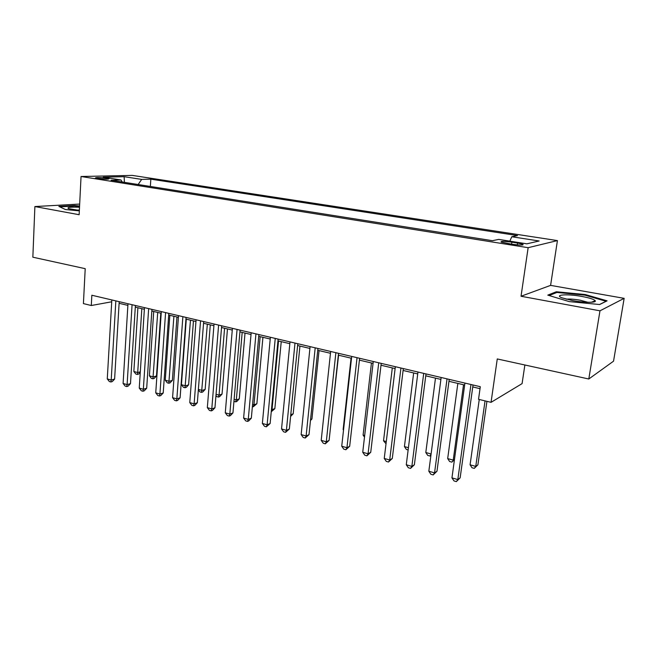 <?xml version="1.0" encoding="UTF-8"?>
<svg xmlns="http://www.w3.org/2000/svg" width="657" height="657" viewBox="0 0 657 657"><rect width="100%" height="100%" fill="white"/><g stroke="black" fill="none" stroke-linecap="round" stroke-linejoin="round"><path stroke-width="0.99" d="M97.606 178.474C104.496 179.295 108.298 179.394 109.005 178.761L106.795 178.244C99.954 177.431 96.168 177.333 95.429 177.957L97.606 178.474M557.423 240.593L132.246 175.394L81.049 176.503L528.146 247.689L557.423 240.593L550.599 285.376L521.034 296.25L599.981 310.818L624.15 298.344L550.599 285.376M624.15 298.344L613.539 361.178L588.795 378.999L497.267 358.944L491.05 402.339L522.085 383.614L524.869 364.996M79.678 204.064L34.887 206.553L32.85 257.199L85.213 268.672L83.414 303.6L91.298 305.513L111.723 301.785M599.981 310.818L588.795 378.999M491.05 402.339L478.534 399.308L480.3 386.702L91.849 295.239L91.298 305.513M517.56 243.049L511.893 242.162C504.059 241.135 500.47 241.111 501.127 242.096L512.156 244.256C520.081 245.299 523.686 245.324 522.98 244.33L517.56 243.049L517.297 244.889M122.227 182.005L120.987 179.969L111.074 180.232L492.397 240.692L498.72 239.403L526.857 243.829L539.151 240.988L511.778 236.75L517.502 235.584L150.839 179.156L141.674 179.402L138.142 184.527M120.987 179.969L103.198 177.168L124.132 176.684L141.674 179.402M521.034 296.25L528.146 247.689M34.887 206.553L79.144 214.716L81.049 176.503M119.114 303.304L127.885 305.374M135.301 307.131L144.368 309.275M151.824 311.04L161.203 313.258M168.701 315.032L178.4 317.323M185.931 319.105L195.967 321.478M203.539 323.269L213.919 325.724M221.532 327.523L232.266 330.06M239.928 331.875L251.023 334.503M258.727 336.318L270.216 339.037M277.952 340.868L289.836 343.677M297.621 345.525L309.915 348.432M317.742 350.28L330.471 353.285M338.33 355.15L351.503 358.262M359.412 360.135L373.053 363.362M380.994 365.235L395.12 368.577M403.102 370.466L417.729 373.923M425.744 375.82L440.896 379.409M448.961 381.315L464.655 385.027M472.753 386.94L480.029 388.665M509.832 241.152L511.778 236.75M150.363 186.465L150.839 179.156M124.132 176.684L124.411 182.35M585.264 294.541L556.339 291.757L547.774 295.124L569.192 301.596L599.627 304.528L607.093 300.84L585.264 294.541L585.157 295.223M79.579 205.994L74.537 205.51L58.867 206.397L65.388 209.526L79.333 210.864M556.192 292.735L556.339 291.757M74.512 206.011L74.537 205.51M470.962 384.509L457.822 479.561L451.95 477.877L464.926 383.08M473.024 384.994L460.146 477.853L457.822 479.561L456.336 481.606L453.995 480.924L451.95 477.877M460.146 477.853L456.336 481.606M479.257 399.481L470.075 464.811L475.758 466.388L477.902 464.811L486.927 401.345M477.902 464.811L474.28 468.384L475.758 466.388L485.047 400.885M474.28 468.384L472.013 467.751L470.075 464.811M572.592 300.594C584.204 302.778 596.876 302.836 595.242 300.742C594.002 299.321 589.575 297.892 581.971 296.471C567.582 293.778 553.728 294.623 561.883 297.81L572.592 300.594M587.892 302.286L580.041 300.167C574.07 299.149 569.447 298.82 566.162 299.19M549.129 295.527L556.898 292.455L584.944 295.157L606.082 301.276L599.513 304.52M79.513 207.259L77.28 207.16C69.568 207.021 66.661 207.505 68.55 208.63L79.357 210.445M79.374 210.117L75.662 210.059M59.812 206.856L74.726 205.994L79.554 206.462M447.039 378.875L434.556 472.884L428.832 471.233L441.151 377.488M449.216 379.385L436.979 471.225L434.556 472.884L433.168 474.921L430.877 474.264L428.832 471.233M436.979 471.225L433.168 474.921M423.708 373.381L411.857 466.363L406.272 464.762L417.967 372.026M425.991 373.915L414.37 464.762L411.857 466.363L410.551 468.4L408.326 467.751L406.272 464.762M414.37 464.762L410.551 468.4M400.951 368.019L389.7 459.999L384.246 458.438L395.342 366.705M403.332 368.585L392.295 458.455L389.7 459.999L388.484 462.035L386.3 461.403L384.246 458.438M392.295 458.455L388.484 462.035M378.736 362.787L368.068 453.79L362.738 452.262L373.266 361.506M381.216 363.378L370.737 452.295L368.068 453.79L366.926 455.818L364.799 455.202L362.738 452.262M370.737 452.295L366.926 455.818M457.847 383.417L447.68 458.594L453.231 460.13L463.522 384.756M454.439 459.695L451.835 462.126L449.626 461.51L447.68 458.594M451.835 462.126L454.496 459.268M435.484 378.128L425.802 452.517L431.099 453.987M430.918 455.342L429.916 456.015L427.748 455.416L425.802 452.517M431.058 454.274L429.916 456.015M413.647 372.962L404.425 446.588L408.424 447.696M408.137 449.946L406.379 449.454L404.425 446.588M392.303 367.912L383.532 440.79L386.283 441.553M386.02 443.779L383.532 440.79M357.047 357.687L346.937 447.721L341.73 446.226L351.709 356.431M359.617 358.287L349.68 446.275L346.937 447.721L345.869 449.741L343.792 449.15L341.73 446.226M349.68 446.275L345.869 449.741M371.443 362.984L363.099 435.115L364.676 435.558M364.495 437.119L363.099 435.115M335.875 352.702L326.291 441.8L321.207 440.338L330.66 351.47M338.527 353.326L329.108 440.395L326.291 441.8L325.305 443.812L323.269 443.229L321.207 440.338M329.108 440.395L325.305 443.812M351.06 358.155L343.126 429.571L343.57 429.694M343.521 430.13L343.126 429.571M315.196 347.832L306.121 436.01L301.144 434.581L310.096 346.633M317.931 348.473L309.004 434.647L306.121 436.01L305.201 438.014L303.214 437.447L301.144 434.581M309.004 434.647L305.201 438.014M330.841 424.365L338.577 355.207M294.993 343.069L286.403 430.343L281.541 428.947L290.008 341.903M297.793 343.734L289.351 429.029L286.403 430.343L285.549 432.347L283.61 431.789L281.541 428.947M289.351 429.029L285.549 432.347M310.564 419.56L311.944 418.944L319.047 350.583M311.944 418.944L310.465 420.521M275.242 338.421L267.12 424.808L262.373 423.445L270.372 337.279M278.125 339.102L270.134 423.535L267.12 424.808L266.34 426.812L264.442 426.262L262.373 423.445M270.134 423.535L266.34 426.812M290.764 414.797L293.194 413.762L299.937 346.067M293.194 413.762L290.591 416.464M255.943 333.879L248.272 419.396L243.624 418.066L251.179 332.754M258.883 334.569L251.335 418.164L248.272 419.396L247.549 421.392L245.693 420.858L243.624 418.066M251.335 418.164L248.773 420.891L247.549 421.392M271.44 409.681L274.84 408.687L281.237 341.648M274.84 408.687L271.242 411.775L271.998 409.837L278.519 340.999M237.062 329.436L229.827 414.107L225.277 412.801L232.414 328.336M240.076 330.143L232.948 412.908L229.827 414.107L229.17 416.086L227.355 415.569L225.277 412.801M232.948 412.908L230.418 415.61L229.17 416.086M252.575 404.441L253.98 404.835L256.871 403.718L262.931 337.32M256.871 403.718L253.273 406.773L253.98 404.835L260.156 336.663M253.273 406.773L252.387 406.519M218.609 325.092L211.784 408.925L207.333 407.644L214.051 324.016M221.672 325.815L214.954 407.767L211.784 408.925L211.184 410.904L209.402 410.387L207.333 407.644M214.954 407.767L212.449 410.436L211.184 410.904M234.114 399.316L236.331 399.932L239.279 398.856L245.02 333.083M239.279 398.856L236.865 401.435L235.682 401.862L236.331 399.932L242.178 332.409M235.682 401.862L233.941 401.378M200.549 320.838L194.127 403.858L189.766 402.601L196.09 319.787M203.678 321.569L197.338 402.733L194.127 403.858L193.577 405.829L191.836 405.32L189.766 402.601M197.338 402.733L194.866 405.369L193.577 405.829M216.054 394.307L219.052 395.136L222.041 394.093L227.47 328.927M222.041 394.093L219.652 396.639L218.453 397.066L219.052 395.136L224.579 328.245M218.453 397.066L216.753 396.59L215.956 395.522M182.876 316.674L176.84 398.889L172.577 397.666L178.515 315.647M186.062 317.421L180.1 397.805L176.84 398.889L176.347 400.852L174.639 400.368L172.577 397.666M180.1 397.805L177.653 400.417L176.347 400.852M198.381 389.404L202.118 390.439L205.156 389.42L210.289 324.862M205.156 389.42L202.791 391.95L201.576 392.36L207.341 324.172M201.576 392.36L199.9 391.892L198.348 389.823M165.58 312.601L159.914 394.036L155.742 392.837L161.318 311.599M168.816 313.364L163.215 392.976L159.914 394.036L159.47 395.99L157.803 395.506L155.742 392.837M163.215 392.976L160.793 395.563L159.47 395.99M186.292 319.195L181.431 384.698L185.529 385.831L188.608 384.854L193.454 320.887M188.608 384.854L186.268 387.351L185.036 387.745L190.464 320.181M185.036 387.745L183.393 387.285L181.431 384.698M148.654 308.618L143.341 389.273L139.251 388.098L144.474 307.632M151.931 309.39L146.683 388.246L143.341 389.273L142.947 391.227L141.312 390.751L139.251 388.098M146.683 388.246L144.285 390.808L142.947 391.227M169.835 315.303L165.26 380.206L169.268 381.323L172.389 380.37L176.955 316.986M172.389 380.37L170.073 382.842L168.824 383.228L173.916 316.263M168.824 383.228L167.215 382.776L165.26 380.206M132.073 304.717L127.105 384.616L123.097 383.466L127.984 303.748M135.399 305.497L130.488 383.622L127.105 384.616L126.76 386.554L125.159 386.094L123.097 383.466M130.488 383.622L128.107 386.152L126.76 386.554M153.705 311.484L149.402 375.804L153.336 376.896L156.489 375.968L160.793 313.159M156.489 375.968L154.19 378.424L152.933 378.793L157.713 312.428M152.933 378.793L151.356 378.358L149.402 375.804M115.837 300.89L111.197 380.05L107.272 378.917L111.83 299.945M119.204 301.686L114.614 379.081L111.197 380.05L110.893 381.98L109.333 381.528L107.272 378.917M114.614 379.081L112.265 381.594L110.893 381.98M137.896 307.747L133.847 371.492L137.707 372.56L141.822 308.675M140.278 372.33L138.627 374.088L137.346 374.449L135.81 374.022L133.847 371.492M137.346 374.449L137.707 372.56L140.311 371.829M511.606 244.174L511.893 242.162M522.89 244.946L522.98 244.33M591.366 302.245L595.242 300.742"/></g></svg>
